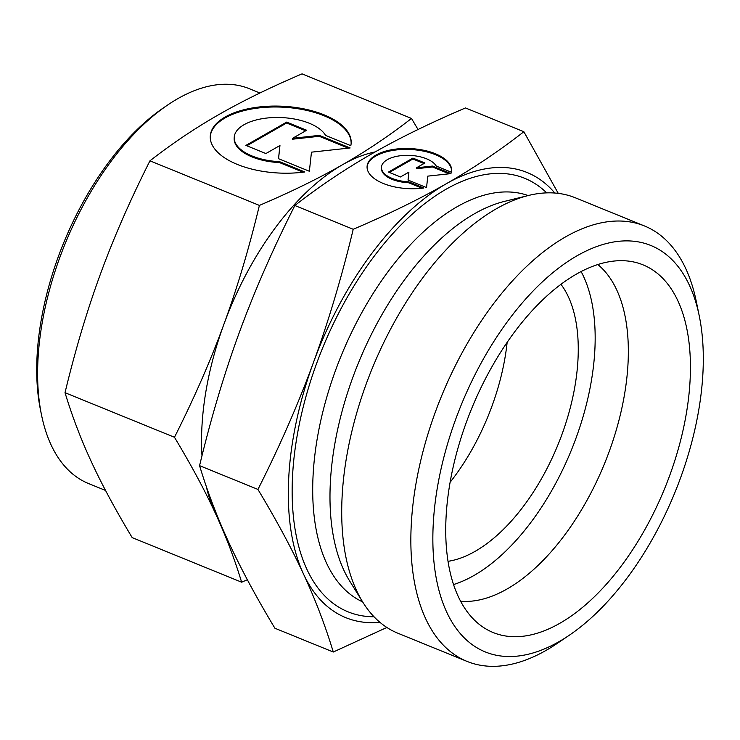 <?xml version="1.0" encoding="UTF-8"?>
<svg xmlns="http://www.w3.org/2000/svg" width="740" height="740" viewBox="0 0 740 740"><rect width="100%" height="100%" fill="white"/><g stroke="black" fill="none" stroke-linecap="round" stroke-linejoin="round"><path stroke-width="1.11" d="M206.256 486.3A214.202 112.711 112.2 0 0 215.044 512.58C225.506 535.094 234.376 558.302 241.629 582.195L132.183 537.61C115.523 509.888 102 484.783 91.612 462.306C81.141 439.782 72.279 416.583 65.018 392.69C75.443 349.483 87.265 309.894 100.492 273.911C113.645 237.892 130.129 200.198 149.952 160.821C172.328 143.421 195.351 127.983 218.994 114.497C242.572 100.982 270.248 87.44 302.031 73.871L411.486 118.446C389.101 135.846 366.087 151.293 342.435 164.77A214.202 112.711 112.2 0 0 223.933 324.185A214.202 112.711 112.2 0 0 201.844 428.469A214.202 112.711 112.2 0 0 201.992 455.785M375.161 151.913A214.202 112.711 112.2 0 0 342.435 164.77C318.857 178.294 291.181 191.836 259.398 205.406C248.973 248.603 237.151 288.202 223.933 324.185C210.78 360.204 194.296 397.898 174.474 437.275C191.133 464.988 204.656 490.093 215.044 512.58A214.202 112.711 112.2 0 0 219.336 520.858M554.815 193.029A240.334 126.457 112.2 0 0 446.377 183.696A240.334 126.457 112.2 0 0 313.427 362.545A240.334 126.457 112.2 0 0 288.646 479.557A240.334 126.457 112.2 0 0 303.456 573.916A240.334 126.457 112.2 0 0 379.953 622.331M558.256 193.371L523.855 131.72C499.167 150.96 473.341 168.285 446.377 183.696C419.423 199.115 388.361 214.304 353.221 229.28C341.741 277.019 328.477 321.438 313.427 362.545C298.368 403.651 279.868 445.952 257.936 489.427C276.381 520.063 291.551 548.229 303.456 573.916C315.36 599.613 325.304 625.642 333.287 652.023L386.854 627.465M333.287 652.023L274.91 628.241C256.475 597.606 241.305 569.439 229.391 543.752C217.486 518.055 207.542 492.026 199.569 465.654C211.039 417.915 224.303 373.487 239.362 332.38C254.421 291.273 272.912 248.982 294.853 205.507C319.532 186.267 345.358 168.942 372.322 153.531C399.286 138.112 430.338 122.923 465.479 107.948L523.855 131.72M259.907 93.009L249.38 88.717A213.166 112.166 112.2 0 0 167.86 104.867L163.771 107.633A207.94 109.418 112.2 0 0 37 357.55A207.94 109.418 112.2 0 0 40.534 410.191L41.523 415.029A213.166 112.166 112.2 0 0 88.559 483.544L105.543 490.463M167.86 104.867A213.166 112.166 112.2 0 0 37.907 361.065A213.166 112.166 112.2 0 0 41.523 415.029M699.272 316.008L696.303 301.504A235.107 123.71 112.2 0 0 644.42 225.931L575.285 197.774A235.107 123.71 112.2 0 0 528.499 195.471L504.329 201.428A219.429 115.468 112.2 0 0 330.29 483.941A219.429 115.468 112.2 0 0 349.696 581.048L362.831 602.203A235.107 123.71 112.2 0 0 397.907 633.246L467.051 661.403A235.107 123.71 112.2 0 0 556.961 643.587L569.226 635.29A219.429 115.468 112.2 0 0 703 371.563A219.429 115.468 112.2 0 0 699.272 316.008A219.429 115.468 112.2 0 0 556.091 270.045A219.429 115.468 112.2 0 0 433.159 525.835A219.429 115.468 112.2 0 0 569.226 635.29M528.499 195.471A235.107 123.71 112.2 0 0 342.037 498.159A235.107 123.71 112.2 0 0 362.831 602.203M644.42 225.931A235.107 123.71 112.2 0 0 496.346 300.07A235.107 123.71 112.2 0 0 411.181 526.316A235.107 123.71 112.2 0 0 467.051 661.403M460.622 601.222A184.167 96.903 112.2 0 0 628.084 362.276A184.167 96.903 112.2 0 0 597.772 264.495M446.007 518.49A198.533 104.469 -67.8 0 1 629.592 261.248A198.533 104.469 -67.8 0 1 690.152 378.908A198.533 104.469 -67.8 0 1 610.768 579.17A198.533 104.469 -67.8 0 1 481.111 625.781A198.533 104.469 -67.8 0 1 446.007 518.49M453.565 584.554A184.167 96.903 112.2 0 0 594.914 348.762A184.167 96.903 112.2 0 0 581.076 271.497M448.042 561.327A156.741 82.473 112.2 0 0 578.042 358.401A156.741 82.473 112.2 0 0 560.902 284.243M451.594 171.07A42.319 20.063 2.7 0 0 394.836 150.137A42.319 20.063 2.7 0 0 367.068 167.083M423.826 188.006A42.319 20.063 -177.3 0 1 367.077 166.62A42.319 20.063 -177.3 0 1 394.882 149.221A42.319 20.063 -177.3 0 1 451.622 170.607A42.319 20.063 -177.3 0 1 451.4 172.244L436.249 166.065A27.935 13.246 2.7 0 0 405.909 155.335A27.935 13.246 2.7 0 0 381.452 167.296A27.935 13.246 2.7 0 0 382.45 171.162A27.935 13.246 2.7 0 0 408.665 181.837L423.826 188.006M422.059 188.228L408.628 182.762A27.935 13.246 -177.3 0 1 382.404 172.078A27.935 13.246 -177.3 0 1 381.405 168.221L381.452 167.296M351.139 143.421A70.531 33.439 2.7 0 0 256.558 108.225A70.531 33.439 2.7 0 0 210.253 136.771M304.834 171.967A70.531 33.439 -177.3 0 1 210.262 136.308A70.531 33.439 -177.3 0 1 256.595 107.309A70.531 33.439 -177.3 0 1 351.167 142.959A70.531 33.439 -177.3 0 1 350.806 145.678L325.545 135.392A46.555 22.07 2.7 0 0 274.984 117.503A46.555 22.07 2.7 0 0 234.219 137.446A46.555 22.07 2.7 0 0 235.884 143.875A46.555 22.07 2.7 0 0 279.581 161.672L304.834 171.967M303.086 172.189L279.535 162.597A46.555 22.07 -177.3 0 1 235.838 144.799A46.555 22.07 -177.3 0 1 234.173 138.362L234.219 137.446M311.466 152.162L309.366 171.255L278.499 158.693L279.951 145.512L265.891 153.55L245.893 145.41L286.657 122.1L306.656 130.24L292.587 138.287L319.273 135.383L350.131 147.954L311.466 152.162M348.309 148.148L319.227 136.299L292.541 139.203L292.587 138.287M319.273 135.383L319.227 136.299M305.694 130.795L286.611 123.016L246.809 145.78M286.657 122.1L286.611 123.016M279.951 145.512L278.555 158.712M279.581 161.672L279.535 162.597M427.803 176.129L426.536 187.59L408.027 180.051L408.896 172.143L400.451 176.962L388.454 172.078L412.911 158.092L424.917 162.976L416.472 167.804L432.484 166.065L450.993 173.604L427.803 176.129M449.18 173.798L432.438 166.981L416.426 168.72L416.472 167.804M432.484 166.065L432.438 166.981M423.955 163.531L412.874 159.008L389.37 172.448M412.911 158.092L412.874 159.008M408.896 172.143L408.082 180.07M408.665 181.837L408.628 182.762M450.096 482.304A156.741 82.473 112.2 0 0 507.159 342.213M294.853 205.507L353.221 229.28M199.569 465.654L257.936 489.427M241.629 582.195L247.345 579.725M418.035 129.509L411.486 118.446M174.474 437.275L65.018 392.69M259.398 205.406L149.952 160.821M528.138 195.554A219.429 115.468 112.2 0 0 457.033 206.774A219.429 115.468 112.2 0 0 313.011 476.902A219.429 115.468 112.2 0 0 362.628 601.879M546.675 192.872A234.062 123.164 112.2 0 0 446.118 189.209A234.062 123.164 112.2 0 0 296.925 436.989A234.062 123.164 112.2 0 0 374.014 616.762"/></g></svg>
